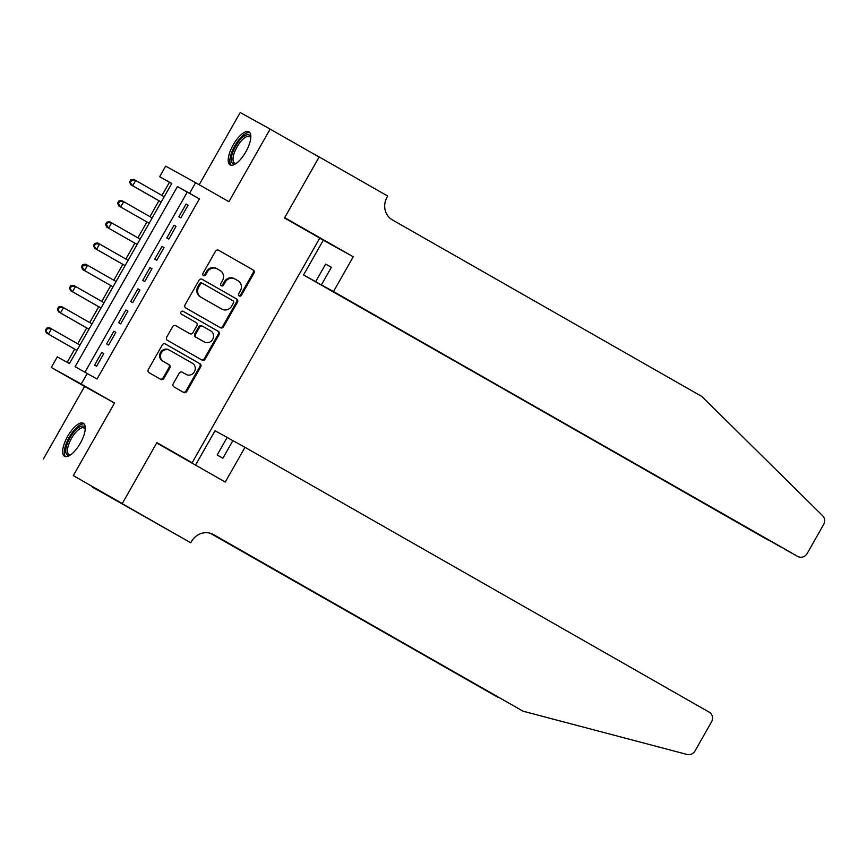 <?xml version="1.0" encoding="UTF-8"?>
<svg xmlns="http://www.w3.org/2000/svg" width="867" height="867" viewBox="0 0 867 867"><rect width="100%" height="100%" fill="white"/><g stroke="black" fill="none" stroke-linecap="round" stroke-linejoin="round"><path stroke-width="1.3" d="M239.227 295.983A1.68 1.55 119 0 0 241.394 295.289L253.955 273.192A2.395 2.211 119 0 0 253.218 270.005L218.603 250.26A2.395 2.211 119 0 0 215.504 251.246L202.943 273.354A1.68 1.55 119 0 0 203.485 275.587A1.68 1.55 119 0 0 205.642 274.882L207.256 272.021A7.651 7.088 119 0 1 217.118 268.835A7.651 7.088 119 0 1 217.194 268.878L220.077 270.526A7.651 7.088 119 0 1 222.451 280.691L220.825 283.552A1.68 1.55 119 0 0 221.356 285.785A1.68 1.55 119 0 0 223.513 285.091L225.138 282.23A7.651 7.088 119 0 1 235 279.044A7.651 7.088 119 0 1 235.076 279.076L237.959 280.724A7.651 7.088 119 0 1 240.332 290.9L238.707 293.75A1.68 1.55 119 0 0 239.227 295.983M238.869 295.701A1.68 1.55 119 0 0 240.593 294.845L253.142 272.737A2.395 2.211 119 0 0 252.405 269.561L218.408 250.162M203.116 275.294A1.68 1.55 119 0 0 204.829 274.438L206.454 271.577L207.256 272.021M220.998 285.492A1.68 1.55 119 0 0 222.711 284.636L224.336 281.775L225.138 282.23M80.284 443.275A19.009 7.218 -60.3 0 0 83.395 423.269A19.009 7.218 -60.3 0 0 67.659 436.296A19.009 7.218 -60.3 0 0 64.548 456.302A19.009 7.218 -60.3 0 0 80.284 443.275M245.838 151.866A19.009 7.218 -60.3 0 0 248.948 131.86A19.009 7.218 -60.3 0 0 233.212 144.876A19.009 7.218 -60.3 0 0 230.102 164.882A19.009 7.218 -60.3 0 0 245.838 151.866M173.216 383.723A2.395 2.211 119 0 0 173.953 386.899L183.663 392.437A2.395 2.211 119 0 0 186.773 391.45L200.71 366.904A2.395 2.211 119 0 0 199.974 363.728L165.369 343.982A2.395 2.211 119 0 0 162.259 344.968L148.322 369.515A2.395 2.211 119 0 0 149.059 372.691L160.785 379.378A2.395 2.211 119 0 0 160.807 379.399A2.395 2.211 119 0 0 163.896 378.402L169.856 367.89A2.395 2.211 119 0 0 169.119 364.714L163.299 361.398A6.405 5.917 119 0 1 161.305 352.934A6.405 5.917 119 0 1 169.629 350.268L192.409 363.262A6.405 5.917 119 0 1 194.414 371.737A6.405 5.917 119 0 1 186.145 374.436A6.405 5.917 119 0 1 186.091 374.392L182.287 372.236A2.395 2.211 119 0 0 182.265 372.214A2.395 2.211 119 0 0 179.187 373.211L173.216 383.723M87.253 373.439L81.227 384.027L51.283 367.467L57.309 356.868L69.447 363.587L171.785 183.436L159.647 176.716L165.662 166.128L195.606 182.688L189.591 193.287L177.453 186.568L75.115 366.719L97.05 379.02L199.388 198.879L189.591 193.287M195.606 182.688L228.91 201.697L270.146 129.107L319.11 157.046L284.495 217.975L319.76 238.1L192.138 462.75L156.884 442.636L122.269 503.564L73.294 475.625L114.531 403.036L81.227 384.027M220.424 327.737A2.395 2.211 119 0 0 223.523 326.751L237.471 302.204A2.395 2.211 119 0 0 236.724 299.028L202.119 279.282A2.395 2.211 119 0 0 199.02 280.269L185.072 304.816A2.395 2.211 119 0 0 185.809 307.991L220.424 327.737M201.437 359.74A2.395 2.211 119 0 0 204.341 358.656L218.278 334.109L219.091 334.554L205.143 359.101A2.395 2.211 119 0 1 202.065 360.098A2.395 2.211 119 0 0 202.065 360.098L167.439 340.341A2.395 2.211 119 0 1 166.692 337.165L172.663 326.653A2.395 2.211 119 0 1 175.741 325.656L175.763 325.678A2.395 2.211 119 0 0 175.741 325.656M175.763 325.678L189.797 333.687A2.395 2.211 119 0 0 192.907 332.7L196.863 325.732A2.395 2.211 119 0 0 196.126 322.557L181.506 314.212A1.68 1.55 119 0 1 180.986 312.001A1.68 1.55 119 0 1 183.154 311.296A1.68 1.55 119 0 0 183.154 311.296L218.354 331.378A2.395 2.211 119 0 1 219.091 334.554M122.269 503.564L73.294 475.625M270.146 129.107L240.202 112.537L199.182 184.736M180.878 217.888L188.096 205.165L186.08 204.048L178.851 216.761L180.878 217.888M168.837 239.075L176.055 226.363L174.039 225.247L166.811 237.959L168.837 239.075M156.797 260.273L164.015 247.55L161.999 246.434L154.77 259.146L156.797 260.273M144.756 281.461L151.974 268.748L149.958 267.632L142.73 280.344L144.756 281.461M132.716 302.659L139.934 289.946L137.918 288.819L130.689 301.543L132.716 302.659M120.676 323.857L127.904 311.134L125.878 310.018L118.649 322.73L120.676 323.857M108.635 345.044L115.864 332.332L113.837 331.216L106.608 343.928L108.635 345.044M199.388 198.879L187.239 192.16L84.977 372.181M101.797 352.403L94.568 365.115L96.595 366.242L103.823 353.519L101.797 352.403L103.802 353.552M171.709 183.566L169.433 182.308L161.977 195.454M158.943 200.776L149.937 216.642M146.902 221.974L137.896 237.84M134.873 243.161L125.856 259.038M122.832 264.359L113.815 280.225M110.792 285.557L101.775 301.423M98.751 306.745L89.734 322.611M86.711 327.943L77.694 343.809M74.67 349.13L67.171 362.33M167.905 449.344L192.138 462.75M114.531 403.036L84.587 386.465L43.35 459.055M84.587 386.465L51.283 367.467M169.433 182.308L159.647 176.716M187.239 192.16L177.453 186.568M186.08 204.048L188.085 205.197M174.039 225.247L176.044 226.385M161.999 246.434L164.004 247.583M149.958 267.632L151.963 268.77M137.918 288.819L139.923 289.968M125.878 310.018L127.882 311.166M113.837 331.216L115.842 332.354M234.924 279.001L234.263 278.632A7.651 7.088 119 0 0 234.188 278.589A7.651 7.088 119 0 0 224.336 281.775M217.043 268.792L216.382 268.434A7.651 7.088 119 0 0 216.306 268.391A7.651 7.088 119 0 0 206.454 271.577M219.806 327.39A2.395 2.211 119 0 0 222.711 326.306L236.658 301.759A2.395 2.211 119 0 0 235.922 298.584L201.924 279.185M233.472 302.962A1.68 1.55 119 0 0 232.963 300.741L202.585 283.401A1.68 1.55 119 0 0 200.407 284.094L198.695 287.107A7.651 7.088 119 0 0 201.068 297.273L221.833 309.129A7.651 7.088 119 0 0 221.909 309.161A7.651 7.088 119 0 0 231.76 305.975L233.472 302.962M201.751 282.945L201.773 282.956A1.68 1.55 119 0 0 199.594 283.639L200.407 284.094M221.172 308.76A7.651 7.088 119 0 1 221.096 308.717A7.651 7.088 119 0 1 221.02 308.674L200.255 296.828A7.651 7.088 119 0 1 197.882 286.663L199.594 283.639M175.567 325.569L188.995 333.231A2.395 2.211 119 0 0 189.017 333.253A2.395 2.211 119 0 0 189.039 333.264M183.002 311.22L218.354 331.378M204.363 341.988A6.405 5.917 119 0 0 212.686 339.333A6.405 5.917 119 0 0 210.692 330.869L202.661 326.285A2.395 2.211 119 0 0 199.562 327.271L195.595 334.239A2.395 2.211 119 0 0 196.343 337.415L203.561 341.544A6.405 5.917 119 0 0 203.68 341.62M202.618 326.252L201.848 325.84A2.395 2.211 119 0 0 201.827 325.819A2.395 2.211 119 0 0 198.749 326.816L199.562 327.271M203.561 341.544L195.53 336.97A2.395 2.211 119 0 1 194.793 333.784L198.749 326.816M218.278 334.109A2.395 2.211 119 0 0 217.541 330.934M185.408 374.024A6.405 5.917 119 0 1 185.343 373.98A6.405 5.917 119 0 1 185.278 373.948L182.092 372.127M169.499 350.192L168.816 349.824A6.405 5.917 119 0 0 160.493 352.479A6.405 5.917 119 0 0 162.497 360.954L163.299 361.398M160.178 379.031A2.395 2.211 119 0 0 163.083 377.947L169.054 367.445A2.395 2.211 119 0 0 168.306 364.27L162.497 360.954M183.056 392.09A2.395 2.211 119 0 0 185.961 391.006L199.909 366.459A2.395 2.211 119 0 0 199.161 363.284L165.163 343.885M164.231 196.744L135.718 180.477L132.716 185.776L130.689 184.649L161.208 202.065M130.462 182.395L131.665 180.271L130.852 179.827L129.649 181.951L132.716 185.776L161.219 202.033M130.852 179.827L133.702 179.35L135.718 180.477L131.665 180.271M130.689 184.649L129.649 181.951M236.106 163.473A16.451 6.242 119.7 0 1 235.878 163.57A16.451 6.242 119.7 0 1 232.291 153.806A16.451 6.242 119.7 0 1 242.511 137.409A16.451 6.242 119.7 0 1 250.747 137.506A16.451 6.242 119.7 0 1 250.791 137.745M250.769 138.037A15.238 5.776 -60.3 0 0 249.62 136.596A15.238 5.776 -60.3 0 0 241.47 140.757A15.238 5.776 -60.3 0 0 233.927 154.023A15.238 5.776 -60.3 0 0 234.513 163.061A15.238 5.776 -60.3 0 0 236.344 163.31M249.783 132.586A18.89 7.164 -60.3 0 0 230.99 154.478A18.89 7.164 -60.3 0 0 231.153 165.239M70.563 454.893A16.451 6.242 119.7 0 1 70.325 454.98A16.451 6.242 119.7 0 1 66.748 445.215A16.451 6.242 119.7 0 1 76.957 428.829A16.451 6.242 119.7 0 1 85.204 428.916A16.451 6.242 119.7 0 1 85.248 429.165M85.215 429.447A15.238 5.776 -60.3 0 0 84.066 428.005A15.238 5.776 -60.3 0 0 75.928 432.167A15.238 5.776 -60.3 0 0 68.374 445.443A15.238 5.776 -60.3 0 0 68.97 454.471A15.238 5.776 -60.3 0 0 70.791 454.731M84.229 423.996A18.89 7.164 -60.3 0 0 65.448 445.887A18.89 7.164 -60.3 0 0 65.599 456.649M333.492 291.54L797.727 556.43A7.315 6.763 119 0 0 797.803 556.462A7.315 6.763 119 0 0 807.22 553.417L823.65 524.492A7.315 6.763 119 0 0 822.685 515.767L701.847 396.479L392.35 219.882A17.058 15.79 -61 0 1 387.072 197.221L387.733 196.061L319.175 156.938L284.679 217.66L353.237 256.773L333.492 291.54L321.397 284.842L331.389 267.253L325.645 264.077L315.653 281.667L303.548 274.969L779.921 546.481M315.653 281.667L767.859 539.903A7.315 6.763 -61 0 1 767.783 539.859M319.175 156.938L311.101 152.473M319.717 238.165L323.293 240.213L303.548 274.969M353.237 256.773L323.293 240.213M321.397 284.842L797.727 556.43M325.645 264.077L331.346 267.329M780.799 546.979L779.953 546.589M245.003 447.307L709.239 712.197A7.315 6.763 119 0 1 711.504 721.908L695.063 750.844A7.315 6.763 119 0 1 687.087 754.463L523.05 711.2L213.564 534.614A17.058 15.79 119 0 0 213.401 534.516A17.058 15.79 119 0 0 191.423 541.626L190.762 542.785L122.204 503.673L156.699 442.95L225.257 482.063L245.003 447.307L232.898 440.62L222.906 458.209L217.162 455.023L227.154 437.434L232.855 440.696M190.762 542.785L92.325 486.994M92.26 487.102L122.204 503.673M523.05 711.2L212.317 533.974M210.475 533.292L497.539 697.09L210.204 533.216M497.539 697.09L498.731 697.404M195.53 465.113L215.059 430.747L227.154 437.434M118.649 205.847L149.167 223.263L118.649 205.847L117.609 203.138L118.421 203.582L119.624 201.469L118.812 201.025L117.609 203.138M152.191 217.931L123.678 201.664L120.676 206.964L118.421 203.582M118.812 201.025L121.662 200.548L123.678 201.664L119.624 201.469M106.608 227.046L137.127 244.451L106.608 227.046L105.568 224.336L106.381 224.781L107.584 222.667L106.771 222.212L105.568 224.336M140.151 239.129L111.637 222.862L108.635 228.162L106.381 224.781M106.771 222.212L109.621 221.746L111.637 222.862L107.584 222.667M128.11 260.317L99.607 244.05L96.595 249.349L94.568 248.233L125.086 265.649M94.34 245.979L95.543 243.855L94.741 243.41L93.528 245.524L96.595 249.349L125.097 265.616M94.741 243.41L97.581 242.933L99.607 244.05L95.543 243.855M94.568 248.233L93.528 245.524M82.528 269.431L113.046 286.836L82.528 269.431L81.498 266.722L82.3 267.166L83.503 265.053L82.701 264.598L81.498 266.722M116.07 281.515L87.567 265.248L84.554 270.547L82.3 267.166M82.701 264.598L85.54 264.132L87.567 265.248L83.503 265.053M104.029 302.713L75.527 286.446L72.514 291.745L70.487 290.618L101.005 308.034M70.26 288.364L71.462 286.24L70.66 285.796L69.458 287.92L72.514 291.745L101.016 308.002M70.66 285.796L73.5 285.319L75.527 286.446L71.462 286.24M70.487 290.618L69.458 287.92M91.989 323.9L63.486 307.633L60.473 312.933L58.447 311.817L88.965 329.222M58.219 309.552L59.422 307.438L58.62 306.994L57.417 309.107L60.473 312.933L88.976 329.2M58.62 306.994L61.459 306.517L63.486 307.633L59.422 307.438M58.447 311.817L57.417 309.107M79.948 345.099L51.446 328.831L48.433 334.131L46.406 333.004L76.925 350.42M46.179 330.75L47.382 328.626L46.58 328.181L45.377 330.305L48.433 334.131L76.935 350.398M46.58 328.181L49.419 327.715L51.446 328.831L47.382 328.626M46.406 333.004L45.377 330.305M240.593 294.845L241.394 295.289M204.829 274.438L205.642 274.882M222.711 284.636L223.513 285.091M252.405 269.561L253.218 270.005M253.142 272.737L253.955 273.192M235.922 298.584L236.724 299.028M236.658 301.759L237.471 302.204M222.711 326.306L223.523 326.751M197.882 286.663L198.695 287.107M200.255 296.828L201.068 297.273M221.02 308.674L221.833 309.129M204.341 358.656L205.143 359.101M194.793 333.784L195.595 334.239M195.53 336.97L196.343 337.415M185.278 373.948L186.091 374.392M168.306 364.27L169.119 364.714M169.054 367.445L169.856 367.89M163.083 377.947L163.896 378.402M199.161 363.284L199.974 363.728M199.909 366.459L200.71 366.904M185.961 391.006L186.773 391.45M234.188 278.589L235 279.044M216.306 268.391L217.118 268.835M221.096 308.717L221.909 309.161M203.615 341.576L204.428 342.031M201.827 325.819L202.64 326.274M185.343 373.98L186.145 374.436M168.751 349.78L169.564 350.235M797.803 556.462L785.697 549.776"/></g></svg>
